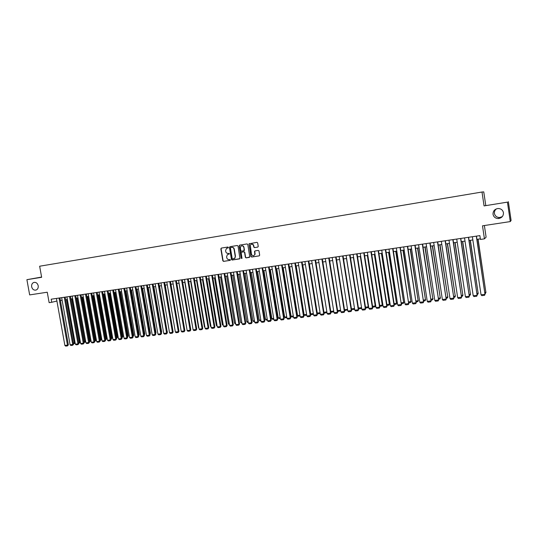 <?xml version="1.0" encoding="UTF-8"?>
<svg xmlns="http://www.w3.org/2000/svg" width="538" height="538" viewBox="0 0 538 538"><rect width="100%" height="100%" fill="white"/><g stroke="black" fill="none" stroke-linecap="round" stroke-linejoin="round"><path stroke-width="0.81" d="M228.408 247.419L227.897 247.023L221.347 248.079L220.842 248.845L222.84 260.809L223.566 261.381L230.123 260.365L230.472 259.834L229.114 259.565C227.89 259.619 227.117 259.013 226.78 257.742L226.612 256.74L227.332 254.709L229.444 253.627L228.078 253.364C226.861 253.425 226.081 252.82 225.745 251.549L225.583 250.547L226.532 248.341L228.206 247.897L228.408 247.419M493.037 214.346C493.676 217.049 495.451 218.448 498.356 218.549C501.82 217.998 503.521 216.054 503.454 212.712C502.768 209.914 500.918 208.522 497.899 208.529C494.556 209.174 492.936 211.118 493.037 214.346M496.419 208.865C494.893 210.076 494.227 211.609 494.429 213.472C495.047 216.074 496.762 217.426 499.573 217.527L502.29 216.639M31.641 286.767C32.347 289.269 33.78 290.379 35.932 290.096C37.687 289.424 38.44 287.964 38.205 285.739C37.519 283.284 36.12 282.161 34.008 282.383C32.193 283.022 31.406 284.488 31.641 286.767M257.702 247.11L258.24 246.458L257.668 242.914L256.915 242.335L249.007 243.828L250.91 256.465L251.656 257.036L259.148 255.88L259.679 255.187L258.993 250.977L258.247 250.399L255.032 250.903L254.508 251.441L254.851 254.299C253.748 256.27 252.618 256.256 251.454 254.252L250.304 245.099C251.609 243.714 252.685 243.922 253.526 245.711L253.748 247.05L254.494 247.621L257.763 247.103M41.601 277.05L26.9 279.679L29.657 294.905L47.257 292.221L49.133 302.659L51.735 302.275L51.184 299.202L479.869 235.617L480.434 239.437L484.435 238.852L486.11 237.157L484.382 225.536M507.435 202.133L484.065 205.906L507.435 202.133L510.286 221.582L482.499 225.819L484.435 238.852M484.065 205.906L482.001 192.019L39.651 266.223L41.641 277.299L26.9 279.679M238.038 246.074L237.298 245.503L229.955 246.693L229.45 247.46L231.448 259.477L232.181 260.049L239.948 258.63L238.038 246.074M239.645 245.126L247.063 243.929L247.803 244.501L249.787 256.956L246.108 257.897L245.368 257.319L244.555 252.416L243.815 251.838L241.71 252.174L241.199 252.941L241.986 258.361L241.165 258.179L239.128 245.9L239.659 245.173M508.349 201.663L511.1 220.452L510.286 221.582M255.079 254.299L254.844 253.721M485.753 205.314L483.763 191.891L482.001 192.019M60.424 300.52L62.126 300.271M65.643 299.753L67.371 299.498M70.895 298.98L72.65 298.724M76.181 298.207L77.956 297.944M81.494 297.427L83.296 297.158M86.84 296.64L88.662 296.371M92.22 295.846L94.063 295.577M97.627 295.053L99.496 294.784M103.067 294.259L104.957 293.977M108.541 293.452L110.458 293.17M114.049 292.645L115.986 292.356M119.584 291.831L121.548 291.542M125.152 291.011L127.143 290.722M130.761 290.19L132.778 289.895M136.396 289.363L138.441 289.061M142.072 288.529L144.137 288.227M147.775 287.689L149.867 287.386M153.518 286.848L155.637 286.539M159.295 286.001L161.44 285.685M165.105 285.147L167.278 284.824M170.95 284.286L173.149 283.963M176.834 283.425L179.06 283.096M182.752 282.558L185.005 282.221M188.704 281.683L190.99 281.347M194.695 280.802L197.009 280.459M200.728 279.915L203.068 279.572M206.794 279.027L209.168 278.677M212.9 278.126L215.301 277.776M219.04 277.225L221.474 276.868M225.22 276.317L227.682 275.954M231.441 275.402L233.936 275.039M237.702 274.488L240.224 274.118M244.003 273.56L246.559 273.183M250.338 272.631L252.927 272.248M256.72 271.69L259.336 271.307M263.143 270.749L265.792 270.358M269.605 269.8L272.289 269.404M276.108 268.845L278.825 268.449M282.652 267.884L285.402 267.48M289.242 266.915L292.026 266.505M295.873 265.94L298.691 265.53M302.551 264.965L305.402 264.541M309.269 263.976L312.154 263.553M316.028 262.981L318.953 262.551M322.84 261.986L325.793 261.549M329.693 260.977L332.686 260.54M336.586 259.962L339.619 259.518M343.533 258.946L346.6 258.496M350.52 257.917L353.627 257.46M357.562 256.882L360.702 256.424M364.643 255.846L367.824 255.375M371.778 254.797L374.999 254.326M378.96 253.741L382.215 253.264M386.19 252.678L389.485 252.194M393.466 251.609L396.809 251.118M400.797 250.533L404.173 250.036M408.174 249.45L411.597 248.946M415.605 248.361L419.068 247.85M423.09 247.258L426.594 246.747M430.622 246.155L434.166 245.637M438.208 245.039L441.792 244.514M445.847 243.916L449.479 243.384M453.541 242.786L457.213 242.248M461.288 241.649L465.007 241.105M469.089 240.506L472.855 239.955M476.944 239.349L480.353 238.852M51.735 302.275L56.914 301.051M228.132 247.937L227.345 248.065M228.287 254.286L229.188 254.131M221.515 248.052L221.098 248.798L223.095 260.748L223.821 261.32L230.244 260.325M230.116 246.666L229.699 247.406L231.703 259.417L232.429 259.988L239.672 258.865M230.795 247.514L230.439 248.052L232.194 258.61L232.705 259.007L234.797 258.173L235.24 256.418L234.037 249.195C233.7 247.917 232.92 247.305 231.696 247.372L230.795 247.514L231.696 247.372M233.869 258.805L235.045 258.112L235.24 256.418M231.945 247.319C233.169 247.258 233.956 247.863 234.292 249.141L235.489 256.364M249.437 257.359L246.108 257.897M241.892 252.134L244.057 251.791L244.797 252.362L245.61 257.265L246.35 257.837M239.8 245.099L239.376 245.853L241.831 258.522M243.707 247.319C243.129 245.779 242.174 245.415 240.856 246.236L240.351 247.857L240.816 250.661L241.555 251.233L244.07 250.627L243.956 247.272C243.627 246.108 242.914 245.617 241.804 245.779M243.721 250.883L244.313 250.574L244.178 250.13M243.956 247.272L244.42 250.076M251.596 244.171C252.712 244.003 253.438 244.501 253.761 245.664L253.983 247.003L254.73 247.574L257.823 247.083M253.694 255.732L255.086 254.259M255.133 250.89L254.743 251.387L255.079 253.667M249.571 243.519L249.148 244.272L251.152 256.404L251.892 256.982L259.296 255.832M66.665 299.599L74.385 342.82L75.064 342.592M73.363 342.941L74.385 342.82L74.392 343.56L73.491 343.668M75.098 342.773L74.392 343.56M59.045 298.039L67.485 345.14L68.36 344.845L59.953 297.904M56.443 298.422L64.876 345.457L67.485 345.14L67.499 345.887L65.67 346.109L64.876 345.457M68.36 344.845L67.499 345.887M71.836 298.839L79.563 342.181L80.344 341.919M78.622 342.303L79.563 342.181L79.57 342.928L78.75 343.029M80.357 341.986L79.57 342.928M77.042 298.079L84.775 341.543L85.609 341.26L77.909 297.951M83.915 341.65L84.775 341.543L84.769 342.296L84.042 342.383M85.609 341.26L84.769 342.296M82.274 297.312L90.007 340.904L90.835 340.621L83.128 297.184M89.234 340.998L90.007 340.904L90.007 341.657L89.362 341.731M90.835 340.621L90.007 341.657M87.533 296.539L95.28 340.258L96.1 339.976L88.387 296.411M94.587 340.346L95.28 340.258L95.266 341.011L94.715 341.079M96.1 339.976L95.266 341.011M64.278 297.258L72.724 344.502L73.585 344.206L65.179 297.131M61.662 297.649L70.101 344.818L72.724 344.502L72.731 345.255L70.895 345.477L70.101 344.818M73.585 344.206L72.731 345.255M69.537 296.478L77.99 343.856L78.851 343.567L70.431 296.351M66.907 296.875L75.354 344.179L77.99 343.856L77.99 344.616L76.147 344.838L75.354 344.179M78.851 343.567L77.99 344.616M74.829 295.698L83.289 343.217L84.136 342.921L75.71 295.564M72.179 296.088L80.633 343.54L83.289 343.217L83.282 343.97L81.426 344.199L80.633 343.54M84.136 342.921L83.282 343.97M80.149 294.905L88.615 342.565L89.456 342.276L81.03 294.777M77.485 295.301L85.945 342.888L88.615 342.565L88.609 343.325L86.746 343.553L85.945 342.888M89.456 342.276L88.609 343.325M92.825 295.759L100.579 339.613L101.386 339.323L93.673 295.638M99.967 339.686L100.579 339.613L100.566 340.366L100.095 340.419M101.386 339.323L100.566 340.366M85.502 294.111L93.975 341.912L94.809 341.623L86.369 293.983M82.825 294.508L91.292 342.242L93.975 341.912L93.962 342.679L92.085 342.908L91.292 342.242M94.809 341.623L93.962 342.679M98.151 294.979L105.905 338.96L106.712 338.671L98.985 294.858M105.381 339.021L105.905 338.96L105.515 339.76M106.712 338.671L105.885 339.713M90.888 293.311L99.362 341.26L100.196 340.964L91.749 293.19M88.192 293.714L96.665 341.583L99.362 341.26L99.348 342.027L97.465 342.255L96.665 341.583M100.196 340.964L99.348 342.027M103.504 294.192L111.265 338.301L112.065 338.019L104.332 294.071M110.828 338.355L111.265 338.301L110.956 339.095M112.065 338.019L111.245 339.061M96.302 292.511L104.789 340.594L105.609 340.305L97.156 292.383M93.592 292.914L102.072 340.931L104.789 340.594L104.769 341.368L102.872 341.596L102.072 340.931M105.609 340.305L104.769 341.368M108.891 293.398L116.659 337.642L117.445 337.36L109.712 293.284M116.309 337.682L116.659 337.642L116.437 338.429M117.445 337.36L116.632 338.402M101.749 291.704L110.243 339.935L111.057 339.646L102.597 291.576M99.026 292.107L107.513 340.265L110.243 339.935L110.216 340.709L108.306 340.937L107.513 340.265M111.057 339.646L110.216 340.709M114.305 292.605L122.079 336.976L122.859 336.694L115.119 292.484M121.817 337.01L121.951 337.756M122.859 336.694L122.045 337.743M107.23 290.89L115.731 339.263L116.531 338.974L108.071 290.769M104.486 291.3L112.98 339.599L115.731 339.263L115.704 340.043L113.78 340.278L112.98 339.599M116.531 338.974L115.704 340.043M119.759 291.804L127.533 336.311L128.306 336.028L120.559 291.69M127.358 336.331L127.493 337.077L128.306 336.028M112.745 290.069L121.252 338.597L122.045 338.308L113.572 289.948M109.987 290.48L118.488 338.933L121.252 338.597L121.218 339.37L119.281 339.606L118.488 338.933M122.045 338.308L121.218 339.37M125.233 290.997L133.02 335.638L133.78 335.356L126.033 290.883M132.94 335.645L133 335.994M133.78 335.356L133.068 336.371M118.293 289.249L126.8 337.918L127.587 337.629L119.113 289.128M115.515 289.659L124.022 338.254L126.8 337.918L126.766 338.698L124.816 338.933L124.022 338.254M127.587 337.629L126.766 338.698M138.548 334.959L139.295 334.676L131.534 290.076M139.295 334.676L138.669 335.665M123.868 288.422L132.388 337.239L133.168 336.949L124.681 288.301M121.077 288.839L129.591 337.582L132.388 337.239L132.341 338.025L130.384 338.261L129.591 337.582M133.168 336.949L132.341 338.025M144.184 334.239L144.836 333.997L137.076 289.262M144.332 334.945L144.836 333.997M129.483 287.588L138.004 336.553L138.777 336.27L130.283 287.467M126.672 288.005L135.193 336.896L138.004 336.553L137.957 337.339L135.986 337.582L135.193 336.896M138.777 336.27L137.957 337.339M149.86 333.526L150.411 333.318L142.644 288.442M149.968 334.152L150.411 333.318M135.132 286.754L143.659 335.867L144.419 335.577L135.926 286.633M132.301 287.171L140.828 336.21L143.659 335.867L143.606 336.66L141.622 336.896L140.828 336.21M144.419 335.577L143.606 336.66M155.569 332.8L156.02 332.632L148.246 287.622M155.657 333.311L156.02 332.632M140.808 285.907L149.342 335.174L150.095 334.892L141.595 285.792M137.963 286.33L146.497 335.524L149.342 335.174L149.288 335.968L147.291 336.21L146.497 335.524M150.095 334.892L149.288 335.968M161.313 332.074L161.656 331.939L153.881 286.794M161.38 332.471L161.656 331.939M146.524 285.059L155.065 334.481L155.812 334.192L147.304 284.945M143.666 285.483L152.2 334.831L155.065 334.481L155.005 335.275L152.994 335.517L152.2 334.831M155.812 334.192L155.005 335.275M167.089 331.341L159.551 285.96M167.136 331.623L167.331 331.24M152.274 284.205L160.822 333.782L161.555 333.493L153.041 284.098M149.396 284.636L157.937 334.132L160.822 333.782L160.754 334.575L158.737 334.824L157.937 334.132M161.555 333.493L160.754 334.575M172.9 330.601L165.253 285.127M158.058 283.351L166.612 333.076L167.338 332.787L158.818 283.237M155.159 283.782L163.713 333.425L166.612 333.076L166.538 333.876L164.507 334.125L163.713 333.425M167.338 332.787L166.538 333.876M178.744 329.855L170.99 284.279M163.882 282.49L172.436 332.363L173.155 332.081L164.628 282.376M160.963 282.921L169.517 332.719L172.436 332.363L172.355 333.17L170.317 333.419L169.517 332.719M173.155 332.081L172.355 333.17M169.732 281.616L178.3 331.65L179.006 331.368L170.472 281.509M166.8 282.053L175.361 332.007L178.3 331.65L178.213 332.464L176.161 332.713L175.361 332.007M179.006 331.368L178.213 332.464M186.894 329.034L178.952 283.116M175.623 280.742L184.191 330.937L184.89 330.648L176.356 280.634M172.678 281.179L181.239 331.294L184.191 330.937L184.104 331.744L182.039 332L181.239 331.294M184.89 330.648L184.104 331.744M192.846 328.308L184.783 282.255M181.555 279.868L190.129 330.211L190.815 329.928L182.274 279.76M178.582 280.305L187.157 330.574L190.129 330.211L190.028 331.025L187.95 331.28L187.157 330.574M190.815 329.928L190.028 331.025M198.831 327.575L198.495 327.615L190.654 281.394M198.495 327.615L198.899 327.978M187.52 278.98L196.094 329.485L196.774 329.202L188.226 278.872M184.534 279.424L193.108 329.848L196.094 329.485L195.993 330.305L193.902 330.561L193.108 329.848M196.774 329.202L195.993 330.305M204.857 326.835L204.406 326.889L196.558 280.527M204.406 326.889L204.951 327.38M193.519 278.092L202.106 328.758L202.772 328.476L194.218 277.985M190.513 278.536L199.094 329.121L202.106 328.758L201.999 329.579L199.894 329.834L199.094 329.121M202.772 328.476L201.999 329.579M210.923 326.095L210.351 326.162L202.503 279.652M210.351 326.162L211.037 326.781M199.558 277.198L208.145 328.019L208.805 327.736L200.25 277.09M196.531 277.642L205.119 328.388L208.145 328.019L208.038 328.846L205.919 329.101L205.119 328.388M208.805 327.736L208.038 328.846M217.022 325.342L216.33 325.429L208.475 278.778M217.15 326.129L216.33 325.429M205.637 276.29L214.232 327.279L214.877 326.996L206.316 276.189M202.591 276.747L211.185 327.649L214.232 327.279L214.111 328.106L211.979 328.368L211.185 327.649M214.877 326.996L214.111 328.106M223.162 324.596L222.349 324.69L214.494 277.89M223.29 325.382L222.349 324.69M211.75 275.389L220.351 326.532L220.984 326.257L212.423 275.288M208.69 275.839L217.285 326.909L220.351 326.532L220.224 327.366L218.078 327.629L217.285 326.909M220.984 326.257L220.224 327.366M229.336 323.836L228.408 323.95L220.546 277.003M229.47 324.629L228.408 323.95M217.903 274.474L226.505 325.786L227.13 325.503L218.562 274.373M214.823 274.931L223.425 326.162L226.505 325.786L226.377 326.62L224.218 326.882L223.425 326.162M227.13 325.503L226.377 326.62M235.55 323.076L234.501 323.204L226.632 276.108M235.684 323.869L234.501 323.204M224.097 273.553L232.705 325.033L233.317 324.75L224.743 273.459M220.997 274.017L229.598 325.409L232.705 325.033L232.564 325.867L230.399 326.136L229.598 325.409M233.317 324.75L232.564 325.867M241.804 322.309L240.634 322.45L232.759 275.214M241.939 323.103L240.634 322.45M230.325 272.631L238.939 324.273L239.544 323.997L230.963 272.537M227.204 273.096L235.812 324.656L238.939 324.273L238.798 325.113L236.612 325.376L235.812 324.656M239.544 323.997L238.798 325.113M248.099 321.536L246.801 321.697L238.926 274.306M248.233 322.336L247.581 322.417L246.801 321.697M236.599 271.703L245.214 323.506L245.805 323.23L237.224 271.609M233.458 272.167L242.073 323.889L245.214 323.506L245.066 324.353L242.867 324.622L242.073 323.889M245.805 323.23L245.066 324.353M254.434 320.762L253.008 320.937L245.126 273.391M254.568 321.563L253.788 321.657L253.008 320.937M242.907 270.762L251.528 322.739L252.114 322.464L243.526 270.675M239.746 271.233L248.368 323.123L251.528 322.739L251.374 323.587L249.161 323.856L248.368 323.123M252.114 322.464L251.374 323.587M260.809 319.982L259.255 320.171L251.367 272.477M260.943 320.782L260.036 320.897L259.255 320.171M249.255 269.82L257.884 321.966L258.455 321.69L249.861 269.733M246.074 270.291L254.703 322.356L257.884 321.966L257.722 322.82L255.496 323.089L254.703 322.356M258.455 321.69L257.722 322.82M267.225 319.195L265.537 319.404L257.655 271.555M267.359 320.002L266.317 320.123L265.537 319.404M255.651 268.872L264.279 321.186L264.837 320.91L256.243 268.785M252.45 269.35L261.078 321.576L264.279 321.186L264.111 322.047L261.871 322.316L261.078 321.576M264.837 320.91L264.111 322.047M273.681 318.402L271.865 318.624L263.976 270.627M273.815 319.209L272.645 319.357L271.865 318.624M262.08 267.917L270.715 320.406L271.26 320.13L262.665 267.837M258.859 268.395L267.494 320.796L270.715 320.406L270.54 321.267L268.287 321.536L267.494 320.796M271.26 320.13L270.54 321.267M280.184 317.608L278.227 317.85L270.332 269.693M280.311 318.415L279.007 318.577L278.227 317.85M268.556 266.962L277.191 319.619L277.729 319.343L269.128 266.875M265.315 267.44L273.95 320.016L277.191 319.619L277.009 320.48L274.743 320.756L273.95 320.016M277.729 319.343L277.009 320.48M286.72 316.808L284.636 317.064L276.734 268.751M286.855 317.622L285.409 317.797L284.636 317.064M275.073 265.994L283.714 318.826L284.239 318.55L275.631 265.913M271.804 266.478L280.446 319.222L283.714 318.826L283.526 319.686L281.239 319.969L280.446 319.222M284.239 318.55L283.526 319.686M293.304 316.001L291.078 316.27L283.176 267.81M293.439 316.815L291.858 317.01L291.078 316.27M281.63 265.019L290.271 318.025L290.782 317.756L282.174 264.938M278.341 265.51L286.989 318.429L290.271 318.025L290.076 318.893L287.776 319.175L286.989 318.429M290.782 317.756L290.076 318.893M299.928 315.187L297.568 315.476L289.659 266.855M300.063 316.008L298.341 316.216L297.568 315.476M288.227 264.044L296.875 317.225L297.38 316.949L288.765 263.963M284.925 264.535L293.566 317.622L296.875 317.225L296.673 318.092L294.36 318.375L293.566 317.622M297.38 316.949L296.673 318.092M306.599 314.374L304.091 314.676L296.189 265.9M306.734 315.194L304.871 315.423L304.091 314.676M294.871 263.055L303.526 316.411L304.01 316.142L295.396 262.981M291.549 263.553L300.197 316.821L303.526 316.411L303.318 317.286L300.984 317.568L300.197 316.821M304.01 316.142L303.318 317.286M313.311 313.546L310.661 313.876L302.753 264.931M313.446 314.374L311.441 314.616L310.661 313.876M301.562 262.067L310.211 315.598L310.688 315.329L302.067 261.986M298.213 262.557L306.862 316.008L310.211 315.598L310.002 316.478L307.655 316.761L306.862 316.008M310.688 315.329L310.002 316.478M320.07 312.719L317.272 313.062L309.363 263.963M320.197 313.546L318.052 313.809L317.272 313.062M308.294 261.065L316.949 314.777L317.413 314.508L308.785 260.991M304.918 261.562L313.573 315.187L316.949 314.777L316.727 315.665L314.367 315.947L313.573 315.187M317.413 314.508L316.727 315.665M323.943 312.248L326.869 311.892M327.003 312.719L324.703 312.995L323.95 312.269M315.066 260.062L323.728 313.957L324.179 313.688L315.55 259.988M311.677 260.567L320.332 314.367L323.728 313.957L323.499 314.844L321.125 315.127L320.332 314.367M324.179 313.688L323.499 314.844M330.756 311.415L333.715 311.051M333.842 311.838L331.401 312.181L330.783 311.576M321.885 259.047L330.547 313.123L330.984 312.86L322.356 258.98M318.469 259.558L327.131 313.54L330.547 313.123L330.312 314.017L327.924 314.306L327.131 313.54M330.984 312.86L330.312 314.017M337.608 310.574L340.601 310.204M340.715 310.89L338.14 311.354L337.662 310.89M340.655 310.54L340.514 311.065M328.752 258.032L337.42 312.289L337.844 312.02L329.209 257.964M325.315 258.543L333.977 312.706L337.42 312.289L337.171 313.183L334.771 313.472L333.977 312.706M337.844 312.02L337.171 313.183M344.508 309.727L347.541 309.357M347.615 309.827L344.925 310.527L344.582 310.191M347.548 309.404L347.313 310.238M335.665 257.003L344.333 311.448L344.744 311.179L336.109 256.942M332.202 257.52L340.87 311.872L344.333 311.448L344.078 312.343L341.657 312.639L340.87 311.872M344.744 311.179L344.078 312.343M346.492 258.509L354.515 308.449M351.455 308.879L354.414 308.516L354.159 309.404L351.556 309.498M354.562 308.758L354.159 309.404M342.619 255.974L351.294 310.601L351.684 310.339L343.049 255.906M339.135 256.491L347.804 311.025L351.294 310.601L351.032 311.502L348.59 311.798L347.804 311.025M351.684 310.339L351.032 311.502M353.385 257.5L361.536 307.514M358.449 308.018L361.307 307.669L361.045 308.563L358.57 308.799M361.556 307.675L361.045 308.563M349.626 254.931L358.295 309.747L358.678 309.484L350.043 254.871M346.116 255.456L354.791 310.177L358.295 309.747L358.032 310.655L355.578 310.951L354.791 310.177M358.678 309.484L358.032 310.655M360.325 256.478L368.254 306.821L368.597 306.573M365.484 307.158L368.254 306.821L367.979 307.716L365.618 308.005M368.597 306.579L367.979 307.716M356.681 253.889L365.349 308.893L365.719 308.624L357.077 253.828M353.143 254.413L361.818 309.316L365.349 308.893L365.073 309.801L362.605 310.096L361.818 309.316M365.719 308.624L365.073 309.801M367.313 255.449L375.242 305.961L375.585 305.712L367.683 255.395M372.572 306.29L375.242 305.961L374.959 306.862L372.706 307.137M375.585 305.712L374.959 306.862M363.775 252.833L372.451 308.025L372.807 307.763L364.165 252.779M360.218 253.364L368.893 308.456L372.451 308.025L372.168 308.94L369.68 309.242L368.893 308.456M372.807 307.763L372.168 308.94M374.347 254.42L382.276 305.1L382.599 304.851L374.704 254.366M379.707 305.416L382.276 305.1L381.987 306.001L379.841 306.263M382.599 304.851L381.987 306.001M370.924 251.777L379.599 307.158L379.936 306.895L371.294 251.717M367.346 252.309L376.022 307.595L379.599 307.158L379.31 308.072L376.802 308.375L376.022 307.595M379.936 306.895L379.31 308.072M381.422 253.378L389.357 304.232L389.667 303.983L381.772 253.331M386.889 304.535L389.357 304.232L389.061 305.14L387.024 305.389M389.667 303.983L389.061 305.14M378.12 250.708L386.795 306.277L387.118 306.021L378.476 250.654M374.515 251.239L383.19 306.721L386.795 306.277L386.499 307.198L383.977 307.507L383.19 306.721M387.118 306.021L386.499 307.198M388.55 252.335L396.486 303.358L388.88 252.282M394.119 303.647L396.486 303.358L396.176 304.273L394.253 304.508M396.782 303.109L396.176 304.273M385.363 249.632L394.045 305.396L394.354 305.14L385.706 249.585M381.738 250.17L390.413 305.84L394.045 305.396L393.735 306.324L391.2 306.633L390.413 305.84M394.354 305.14L393.735 306.324M395.726 251.28L403.661 302.484L396.042 251.233M401.402 302.76L403.661 302.484L403.345 303.398L401.536 303.62M403.944 302.235L403.345 303.398M392.659 248.549L401.335 304.508L392.989 248.502M389.001 249.094L397.683 304.952L401.335 304.508L401.025 305.436L398.47 305.752L397.683 304.952M401.63 304.252L401.025 305.436M402.949 250.217L410.884 301.596L403.251 250.177M408.732 301.858L410.884 301.596L410.561 302.517L408.86 302.726M411.153 301.347L410.561 302.517M400.003 247.46L408.685 303.614L400.312 247.413M396.324 248.005L405.006 304.064L408.685 303.614L408.362 304.548L405.786 304.864L405.006 304.064M408.961 303.358L408.362 304.548M410.225 249.148L418.154 300.708L410.507 249.107M416.109 300.957L418.154 300.708L417.831 301.63L416.244 301.825M418.409 300.46L417.831 301.63M407.394 246.364L416.076 302.719L407.696 246.323M403.695 246.915L412.37 303.17L416.076 302.719L415.746 303.654L413.157 303.97L412.37 303.17M416.338 302.464L415.746 303.654M417.542 248.079L425.477 299.807L417.818 248.038M423.54 300.049L425.477 299.807L425.141 300.735L423.675 300.917M425.719 299.565L425.141 300.735M414.845 245.261L423.52 301.811L415.121 245.22M411.113 245.812L419.795 302.262L423.52 301.811L423.184 302.753L420.575 303.069L419.795 302.262M423.769 301.556L423.184 302.753M424.919 246.996L432.848 298.906L425.175 246.955M431.019 299.128L432.848 298.906L432.505 299.834L431.153 300.002M433.077 298.664L432.505 299.834M422.337 244.151L431.019 300.897L422.606 244.111M418.584 244.703L427.266 301.354L431.019 300.897L430.676 301.845L428.046 302.161L427.266 301.354M431.254 300.648L430.676 301.845M432.337 245.9L440.272 297.998L432.579 245.866M438.557 298.207L440.272 297.998L439.916 298.933L438.685 299.081M440.481 297.756L439.916 298.933M429.889 243.028L438.571 299.982L430.138 242.988M426.109 243.586L434.791 300.439L438.571 299.982L438.214 300.93L435.572 301.253L434.791 300.439M438.786 299.727L438.214 300.93M439.808 244.803L447.744 297.084L440.037 244.77M446.143 297.279L447.744 297.084L447.381 298.018L446.271 298.153M447.939 296.841L447.381 298.018M437.495 241.898L446.17 299.054L437.724 241.865M433.682 242.463L442.364 299.518L446.17 299.054L445.807 300.009L443.144 300.332L442.364 299.518M446.372 298.805L445.807 300.009M447.334 243.701L455.269 296.162L447.542 243.667M453.776 296.344L455.269 296.162L454.899 297.104L453.911 297.225M455.444 295.92L454.899 297.104M445.148 240.762L453.83 298.126L445.363 240.735M441.315 241.333L449.997 298.59L453.83 298.126L453.453 299.081L450.77 299.404L449.997 298.59M454.011 297.87L453.453 299.081M454.913 242.591L462.841 295.234L455.101 242.557M461.47 295.402L462.841 295.234L462.465 296.176L461.604 296.283M463.003 294.992L462.465 296.176M452.855 239.618L461.537 297.184L453.057 239.592M448.995 240.197L457.677 297.655L461.537 297.184L461.153 298.146L458.45 298.476L457.677 297.655M461.705 296.936L461.153 298.146M462.539 241.468L470.474 294.299L462.714 241.441M469.217 294.447L470.474 294.299L470.084 295.248L469.351 295.335M470.615 294.057L470.084 295.248M460.622 238.469L469.297 296.243L460.804 238.442M456.735 239.047L465.41 296.714L469.297 296.243L468.907 297.205L466.184 297.534L465.41 296.714M469.452 295.994L468.907 297.205M470.219 240.338L478.154 293.358L470.38 240.318M477.018 293.492L478.154 293.358L477.757 294.313L477.152 294.387M478.275 293.123L477.757 294.313M468.443 237.312L477.119 295.288L468.605 237.285M464.523 237.89L473.205 295.765L477.119 295.288L476.715 296.256L473.978 296.593L473.205 295.765M477.246 295.046L476.715 296.256M477.959 239.202L485.888 292.41L478.1 239.181M484.873 292.531L485.888 292.41L485.007 293.425M485.996 292.174L485.478 293.371M476.318 236.142L484.994 294.333L476.46 236.121M472.371 236.727L481.046 294.811L484.994 294.333L484.577 295.308L481.819 295.638L481.046 294.811M485.108 294.084L484.577 295.308M499.573 217.527L498.356 218.549"/></g></svg>
